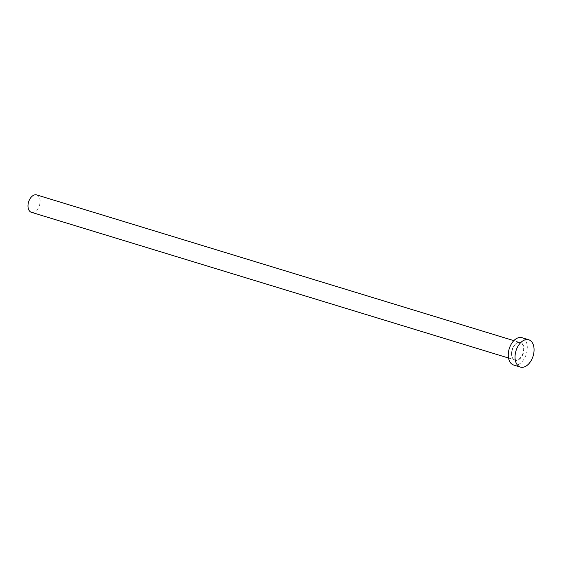 <?xml version="1.0" encoding="UTF-8"?>
<svg xmlns="http://www.w3.org/2000/svg" width="562" height="562" viewBox="0 0 562 562"><rect width="100%" height="100%" fill="white"/><g stroke="black" fill="none" stroke-linecap="round" stroke-linejoin="round"><path stroke-width="0.42" stroke-dasharray="2.81 2.11" d="M36.699 194.923A9.083 5.69 -73 0 1 37.675 195.386A9.083 5.69 -73 0 1 39.221 206.085A9.083 5.69 -73 0 1 31.395 212.303M521.95 337.699A14.275 8.95 -73 0 1 523.482 338.429A14.275 8.95 -73 0 1 525.906 355.24A14.275 8.95 -73 0 1 513.612 365.012M521.515 342.897A9.343 5.859 107 0 0 512.79 347.997A9.343 5.859 107 0 0 514.047 359.813A9.343 5.859 107 0 0 522.772 354.706A9.343 5.859 107 0 0 521.515 342.897M513.963 359.518A9.083 5.69 -73 0 1 512.418 348.819A9.083 5.69 -73 0 1 520.243 342.602A9.083 5.69 -73 0 1 521.213 343.073A9.083 5.69 -73 0 1 522.758 353.765A9.083 5.69 -73 0 1 514.933 359.982A9.083 5.69 -73 0 1 513.963 359.518M508.526 358.029L513.998 359.54C508.104 356.392 514.251 339.996 520.243 342.602L513.837 340.649"/><path stroke-width="0.84" d="M508.526 358.029L31.395 212.303A9.083 5.69 -73 0 1 30.418 211.839A9.083 5.69 -73 0 1 28.88 201.14A9.083 5.69 -73 0 1 36.699 194.923L513.837 340.649M520.384 367.077L513.612 365.012A14.275 8.95 -73 0 1 512.08 364.274A14.275 8.95 -73 0 1 509.657 347.471A14.275 8.95 -73 0 1 521.95 337.699L528.723 339.764A14.275 8.95 -73 0 1 530.254 340.502A14.275 8.95 -73 0 1 532.678 357.313A14.275 8.95 -73 0 1 520.384 367.077A14.275 8.95 -73 0 1 518.852 366.347A14.275 8.95 -73 0 1 516.429 349.536A14.275 8.95 -73 0 1 528.723 339.764"/></g></svg>
